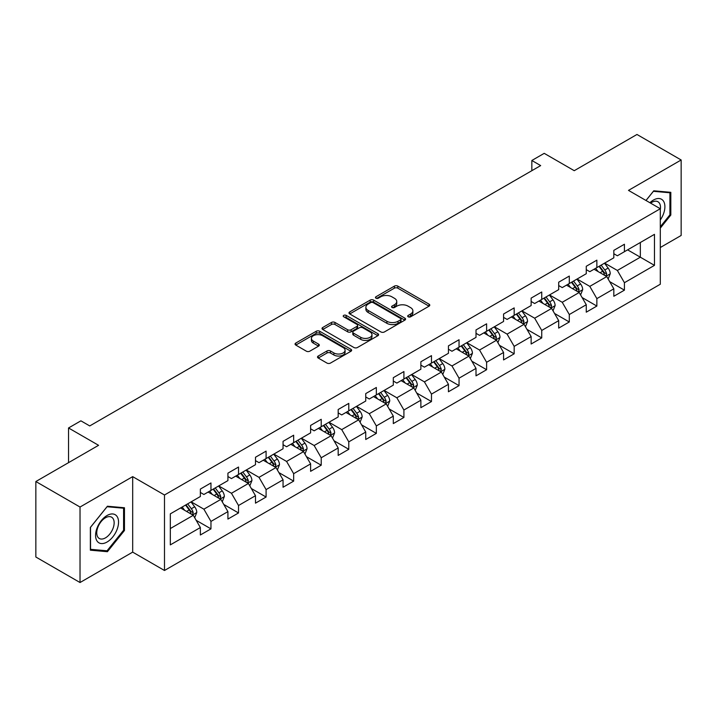 <?xml version="1.0" encoding="UTF-8"?>
<svg xmlns="http://www.w3.org/2000/svg" width="717" height="717" viewBox="0 0 717 717"><rect width="100%" height="100%" fill="white"/><g stroke="black" fill="none" stroke-linecap="round" stroke-linejoin="round"><path stroke-width="1.08" d="M408.206 316.806A1.721 0.995 0 0 0 410.626 316.806L429.062 306.168A2.456 1.416 0 0 0 429.779 305.164A2.456 1.416 0 0 0 429.062 304.16L397.836 286.137A2.456 1.416 0 0 0 394.368 286.137L375.941 296.775A1.721 0.995 0 0 0 375.439 297.474A1.721 0.995 0 0 0 375.941 298.182A1.721 0.995 0 0 0 378.37 298.182L380.754 296.802A7.851 4.535 0 0 1 391.858 296.802L394.458 298.308A7.851 4.535 0 0 1 396.752 301.507A7.851 4.535 0 0 1 394.458 304.716L392.074 306.087A1.721 0.995 0 0 0 391.572 306.795A1.721 0.995 0 0 0 392.074 307.494A1.721 0.995 0 0 0 394.502 307.494L396.886 306.114A7.851 4.535 0 0 1 407.982 306.114L410.59 307.62A7.851 4.535 0 0 1 412.884 310.82A7.851 4.535 0 0 1 410.59 314.028L408.206 315.399A1.721 0.995 0 0 0 407.695 316.107A1.721 0.995 0 0 0 408.206 316.806L408.206 315.399M318.231 356.035A2.456 1.416 0 0 0 317.514 357.03A2.456 1.416 0 0 0 318.231 358.034L326.988 363.089A2.456 1.416 0 0 0 330.456 363.089L350.927 351.276A2.456 1.416 0 0 0 351.644 350.272A2.456 1.416 0 0 0 350.927 349.278L319.701 331.245A2.456 1.416 0 0 0 316.233 331.245L295.771 343.067A2.456 1.416 0 0 0 295.054 344.07A2.456 1.416 0 0 0 295.771 345.065L306.347 351.178A2.456 1.416 0 0 0 309.816 351.178L318.572 346.123A2.456 1.416 0 0 0 319.298 345.119A2.456 1.416 0 0 0 318.572 344.115L313.329 341.086A6.561 3.791 0 0 1 311.411 338.406A6.561 3.791 0 0 1 315.462 334.911A6.561 3.791 0 0 1 322.605 335.726L343.165 347.593A6.561 3.791 0 0 1 345.083 350.272A6.561 3.791 0 0 1 341.032 353.777A6.561 3.791 0 0 1 333.88 352.952L330.456 350.971A2.456 1.416 0 0 0 326.988 350.971L318.231 356.035L318.231 358.034M660.303 247.508L681.15 235.472L681.15 159.981L636.974 134.473L574.245 170.691L544.212 153.348L531.844 160.491L540.672 165.591L89.742 425.934L80.904 420.834L68.536 427.968L68.536 462.653M80.026 507.036L80.026 582.527L132.681 552.126L132.681 476.635L80.026 507.036L35.85 481.528L98.579 445.311L68.536 427.968M132.681 476.635L164.489 494.999L660.303 208.737L660.303 284.237L164.489 570.49L164.489 494.999M681.15 159.981L628.495 190.381L660.303 208.737M380.924 331.953A2.456 1.416 0 0 0 384.393 331.953L404.863 320.132A2.456 1.416 0 0 0 405.58 319.137A2.456 1.416 0 0 0 404.863 318.133L373.647 300.109A2.456 1.416 0 0 0 370.178 300.109L349.708 311.922A2.456 1.416 0 0 0 348.991 312.926A2.456 1.416 0 0 0 349.708 313.929L380.924 331.953M344.411 317.174A1.721 0.995 0 0 1 346.15 317.416L346.15 315.381L377.895 333.701A2.456 1.416 0 0 1 378.612 334.705A2.456 1.416 0 0 1 377.895 335.708L357.425 347.521A2.456 1.416 0 0 1 353.956 347.521L322.74 329.497L322.74 327.49A2.456 1.416 0 0 0 322.023 328.494A2.456 1.416 0 0 0 322.74 329.497M322.74 327.49L331.496 322.435A2.456 1.416 0 0 1 334.964 322.435L347.628 329.748A2.456 1.416 0 0 0 351.097 329.748L356.905 326.396A2.456 1.416 0 0 0 357.622 325.393A2.456 1.416 0 0 0 356.905 324.389L343.721 316.78A1.721 0.995 0 0 1 343.219 316.08A1.721 0.995 0 0 1 344.285 315.166A1.721 0.995 0 0 1 346.15 315.381M80.026 582.527L35.85 557.019L35.85 481.528M196.207 520.345L210.959 528.868L210.959 521.42L227.916 511.624L227.916 519.072L238.519 512.951L238.519 505.503L255.485 495.707L255.485 503.155L266.088 497.033L266.088 489.594L283.054 479.798L283.054 487.246L293.656 481.125L293.656 473.677L310.613 463.881L310.613 471.329L321.216 465.208L321.216 457.76L338.182 447.964L338.182 455.412L348.785 449.29L348.785 441.851L365.742 432.055L365.742 439.503L376.344 433.382L376.344 425.934L393.31 416.138L393.31 423.586L403.913 417.464L403.913 410.016L420.87 400.22L420.87 407.668L431.473 401.547L431.473 394.108L448.439 384.312L448.439 391.76L459.041 385.638L459.041 378.191L476.007 368.395L476.007 375.842L486.61 369.721L486.61 362.273L503.567 352.477L503.567 359.925L514.17 353.804L514.17 346.365L531.136 336.569L531.136 344.017L541.738 337.895L541.738 330.447L558.695 320.651L558.695 328.099L569.298 321.978L569.298 314.53L586.264 304.734L586.264 312.182L596.867 306.06L596.867 298.622L613.824 288.826L613.824 296.273L624.426 290.152L624.426 282.704L654.469 265.362L654.469 234.342L640.335 242.507L640.335 257.197L654.469 265.362M210.959 528.868L200.357 534.99L200.357 527.542L170.314 544.884L170.314 513.865L200.357 496.522L200.357 489.084L210.959 482.962L210.959 490.41L227.916 480.614L227.916 473.166L238.519 467.045L238.519 474.493L255.485 464.697L255.485 457.249L266.088 451.127L266.088 458.575L283.054 448.779L283.054 441.34L293.656 435.219L293.656 442.667L310.613 432.871L310.613 425.423L321.216 419.302L321.216 426.749L338.182 416.953L338.182 409.506L348.785 403.384L348.785 410.832L365.742 401.036L365.742 393.597L376.344 387.476L376.344 394.924L393.31 385.128L393.31 377.68L403.913 371.558L403.913 379.006L420.87 369.21L420.87 361.762L431.473 355.641L431.473 363.089L448.439 353.293L448.439 345.854L459.041 339.733L459.041 347.18L476.007 337.384L476.007 329.937L486.61 323.815L486.61 331.263L503.567 321.467L503.567 314.019L514.17 307.898L514.17 315.346L531.136 305.55L531.136 298.111L541.738 291.989L541.738 299.437L558.695 289.641L558.695 282.193L569.298 276.072L569.298 283.52L586.264 273.724L586.264 266.276L596.867 260.154L596.867 267.602L613.824 257.806L613.824 250.367L624.426 244.246L624.426 251.694L654.469 234.342M208.127 492.041L220.854 499.382L203.888 509.178L191.17 501.828M200.357 492.445L203.888 494.488L210.959 490.41M203.888 509.178L210.959 521.42M220.854 499.382L227.916 511.624M235.696 476.124L248.414 483.473L231.457 493.26L218.73 485.92M227.916 476.536L231.457 478.571L238.519 474.493M231.457 493.26L238.519 505.503M248.414 483.473L255.485 495.707M263.256 460.206L275.982 467.556L259.016 477.352L246.298 470.002M255.485 460.619L259.016 462.662L266.088 458.575M259.016 477.352L266.088 489.594M275.982 467.556L283.054 479.798M290.824 444.298L303.551 451.638L286.585 461.434L273.858 454.085M283.054 444.701L286.585 446.745L293.656 442.667M286.585 461.434L293.656 473.677M303.551 451.638L310.613 463.881M318.393 428.381L331.111 435.73L314.145 445.517L301.427 438.177M310.613 428.793L314.145 430.827L321.216 426.749M314.145 445.517L321.216 457.76M331.111 435.73L338.182 447.964M345.952 412.463L358.679 419.812L341.713 429.608L328.995 422.259M338.182 412.875L341.713 414.919L348.785 410.832M341.713 429.608L348.785 441.851M358.679 419.812L365.742 432.055M373.521 396.555L386.239 403.895L369.282 413.691L356.555 406.342M365.742 396.958L369.282 399.002L376.344 394.924M369.282 413.691L376.344 425.934M386.239 403.895L393.31 416.138M401.081 380.637L413.808 387.987L396.842 397.774L384.124 390.433M393.31 381.05L396.842 383.084L403.913 379.006M396.842 397.774L403.913 410.016M413.808 387.987L420.87 400.22M428.649 364.72L441.367 372.069L424.41 381.865L411.683 374.516M420.87 365.132L424.41 367.167L431.473 363.089M424.41 381.865L431.473 394.108M441.367 372.069L448.439 384.312M456.209 348.812L468.936 356.152L451.97 365.948L439.252 358.599M448.439 349.215L451.97 351.258L459.041 347.18M451.97 365.948L459.041 378.191M468.936 356.152L476.007 368.395M483.778 332.894L496.505 340.243L479.539 350.03L466.812 342.69M476.007 333.306L479.539 335.341L486.61 331.263M479.539 350.03L486.61 362.273M496.505 340.243L503.567 352.477M511.346 316.977L524.064 324.326L507.107 334.122L494.38 326.773M503.567 317.389L507.107 319.423L514.17 315.346M507.107 334.122L514.17 346.365M524.064 324.326L531.136 336.569M538.906 301.068L551.633 308.409L534.667 318.205L521.949 310.855M531.136 301.472L534.667 303.515L541.738 299.437M534.667 318.205L541.738 330.447M551.633 308.409L558.695 320.651M566.475 285.151L579.193 292.5L562.236 302.287L549.509 294.947M558.695 285.563L562.236 287.598L569.298 283.52M562.236 302.287L569.298 314.53M579.193 292.5L586.264 304.734M594.034 269.233L606.761 276.583L589.795 286.379L577.077 279.03M586.264 269.646L589.795 271.68L596.867 267.602M589.795 286.379L596.867 298.622M606.761 276.583L613.824 288.826M627.608 249.857L640.335 257.197L617.364 270.461L604.637 263.112M613.824 253.728L617.364 255.772L624.426 251.694M617.364 270.461L624.426 282.704M132.681 552.126L164.489 570.49M531.844 160.491L531.844 170.691M170.314 528.563L193.285 515.299L180.567 507.95M193.285 515.299L200.357 527.542M609.674 281.629L624.426 290.152M582.114 297.546L596.867 306.06M554.546 313.463L569.298 321.978M526.977 329.372L541.738 337.895M499.417 345.289L514.17 353.804M471.849 361.207L486.61 369.721M444.289 377.115L459.041 385.638M416.72 393.033L431.473 401.547M389.161 408.95L403.913 417.464M361.592 424.858L376.344 433.382M334.023 440.776L348.785 449.29M306.464 456.693L321.216 465.208M278.895 472.602L293.656 481.125M251.335 488.519L266.088 497.033M223.767 504.436L238.519 512.951M660.303 228.14L670.816 215.055L670.816 192.326L653.761 190.803L645.981 200.473M90.36 550.181L107.416 551.705L124.462 530.49L124.462 507.753L107.416 506.229L90.36 527.443L90.36 550.181M669.929 214.553L670.816 215.055M123.584 529.98L124.462 530.49M105.614 550.665L107.416 551.705M408.887 317.048L410.59 316.063A7.851 4.535 0 0 0 412.884 312.863L412.884 310.82M396.752 301.507L396.752 303.551A7.851 4.535 0 0 1 394.458 306.751L392.755 307.736M429.026 306.186L397.836 288.18A2.456 1.416 0 0 0 394.368 288.18L376.631 298.424M404.827 320.149L373.647 302.144A2.456 1.416 0 0 0 370.178 302.144L349.744 313.947M400.525 319.836A1.721 0.995 0 0 0 401.027 319.137A1.721 0.995 0 0 0 400.525 318.429L373.127 302.61A1.721 0.995 0 0 0 370.698 302.61L368.18 304.062A7.851 4.535 0 0 0 365.885 307.27A7.851 4.535 0 0 0 368.18 310.47L386.911 321.288A7.851 4.535 0 0 0 398.016 321.288L400.525 319.836L400.525 321.87A1.721 0.995 0 0 0 401.027 321.171L401.027 319.137M365.885 307.27L365.885 309.305A7.851 4.535 0 0 0 368.18 312.513L368.18 310.47M400.525 321.87L398.016 323.322A7.851 4.535 0 0 1 386.911 323.322L368.18 312.513M322.775 329.515L331.496 324.478L331.496 322.435M357.622 325.393L357.622 327.436A2.456 1.416 0 0 1 356.905 328.431L351.097 331.792A2.456 1.416 0 0 1 347.628 331.792L334.964 324.478A2.456 1.416 0 0 0 331.496 324.478M346.15 317.416L377.859 335.726M360.768 337.331A6.561 3.791 0 0 0 367.92 338.155A6.561 3.791 0 0 0 371.971 334.651A6.561 3.791 0 0 0 370.044 331.971L362.802 327.794A2.456 1.416 0 0 0 359.334 327.794L353.526 331.146A2.456 1.416 0 0 0 352.809 332.15A2.456 1.416 0 0 0 353.526 333.154L360.768 337.331L360.768 339.374A6.561 3.791 0 0 0 367.92 340.19A6.561 3.791 0 0 0 371.971 336.694L371.971 334.651M352.809 332.15L352.809 334.194A2.456 1.416 0 0 0 353.526 335.189L353.526 333.154M360.768 339.374L353.526 335.189M345.083 350.272L345.083 352.316A6.561 3.791 0 0 1 341.032 355.811A6.561 3.791 0 0 1 333.88 354.996L330.456 353.015A2.456 1.416 0 0 0 326.988 353.015L318.258 358.052M311.411 338.406L311.411 340.45A6.561 3.791 0 0 0 313.329 343.129L313.329 341.086M318.545 346.141L313.329 343.129M350.891 351.294L319.701 333.288A2.456 1.416 0 0 0 316.233 333.288L295.798 345.083M608.159 279.003L610.257 273.706A6.623 3.827 -120 0 0 608.141 268.068L604.494 263.202M598.139 271.609L595.666 268.301M605.74 275.991L606.681 273.984A6.623 3.827 -120 0 0 604.789 270.004L601.142 265.138M599.484 266.097L603.526 271.492A3.37 1.945 60 0 1 604.144 272.523L606.681 273.984M599.018 266.357L602.665 271.232A6.623 3.827 60 0 1 604.565 275.211M660.303 219.967A16.24 9.375 120 0 0 663.359 214.222A16.24 9.375 120 0 0 662.347 199.846A16.24 9.375 120 0 0 649.898 202.732M668.836 192.147L669.929 192.783L669.929 214.804L660.303 226.787M646.017 200.5L653.411 191.305L669.929 192.783M660.303 209.606A12.297 7.098 120 0 0 657.946 201.755A12.297 7.098 120 0 0 650.606 203.144M107.057 542.025A16.24 9.375 120 0 0 118.547 522.128A16.24 9.375 120 0 0 107.057 515.505A16.24 9.375 120 0 0 95.576 535.393A16.24 9.375 120 0 0 107.057 542.025M105.453 537.875A12.297 7.098 120 0 0 113.483 527.04A12.297 7.098 120 0 0 111.601 517.181A12.297 7.098 120 0 0 105.453 517.791A12.297 7.098 120 0 0 97.413 528.626A12.297 7.098 120 0 0 99.296 538.485A12.297 7.098 120 0 0 105.453 537.875M90.539 527.291L107.057 506.74L123.584 508.21L123.584 530.239L107.057 550.79L90.539 549.321L90.503 527.264M122.482 507.582L123.584 508.21M580.591 294.911L582.697 289.623A6.623 3.827 -120 0 0 580.582 283.977L576.934 279.11M570.58 287.517L568.097 284.21M578.171 291.909L579.121 289.901A6.623 3.827 -120 0 0 577.221 285.922L573.573 281.046M571.915 282.005L575.966 287.409A3.37 1.945 60 0 1 576.576 288.431L579.121 289.901M571.458 282.274L575.106 287.141A6.623 3.827 60 0 1 576.997 291.129M553.022 310.828L555.128 305.532A6.623 3.827 -120 0 0 553.013 299.894L549.365 295.028M543.011 303.434L540.537 300.127M550.602 307.817L551.552 305.818A6.623 3.827 -120 0 0 549.661 301.83L546.013 296.963M544.355 297.922L548.397 303.327A3.37 1.945 60 0 1 549.007 304.349L551.552 305.818M543.889 298.191L547.537 303.058A6.623 3.827 60 0 1 549.437 307.037M525.462 326.746L527.56 321.449A6.623 3.827 -120 0 0 525.453 315.812L521.806 310.945M515.442 319.352L512.969 316.045M523.043 323.734L523.993 321.727A6.623 3.827 -120 0 0 522.093 317.748L518.445 312.881M516.787 313.84L520.829 319.235A3.37 1.945 60 0 1 521.447 320.266L523.993 321.727M516.33 314.1L519.968 318.975A6.623 3.827 60 0 1 521.868 322.955M497.894 342.654L500 337.366A6.623 3.827 -120 0 0 497.885 331.72L494.237 326.853M487.883 335.26L485.4 331.953M495.474 339.652L496.424 337.644A6.623 3.827 -120 0 0 494.524 333.665L490.885 328.789M489.218 329.748L493.269 335.153A3.37 1.945 60 0 1 493.879 336.174L496.424 337.644M488.761 330.017L492.409 334.884A6.623 3.827 60 0 1 494.3 338.872M470.334 358.572L472.431 353.275A6.623 3.827 -120 0 0 470.325 347.637L466.677 342.771M460.314 351.178L457.84 347.87M467.914 355.56L468.855 353.562A6.623 3.827 -120 0 0 466.964 349.573L463.316 344.707M461.658 345.666L465.7 351.07A3.37 1.945 60 0 1 466.319 352.092L468.855 353.562M461.192 345.935L464.84 350.801A6.623 3.827 60 0 1 466.74 354.781M442.765 374.489L444.872 369.192A6.623 3.827 -120 0 0 442.756 363.555L439.109 358.688M432.754 367.095L430.272 363.788M440.346 371.478L441.296 369.47A6.623 3.827 -120 0 0 439.396 365.491L435.748 360.624M434.09 361.583L438.141 366.979A3.37 1.945 60 0 1 438.75 368.009L441.296 369.47M433.633 361.843L437.28 366.719A6.623 3.827 60 0 1 439.171 370.698M415.206 390.398L417.303 385.11A6.623 3.827 -120 0 0 415.188 379.463L411.54 374.597M405.186 383.003L402.712 379.696M412.786 387.395L413.727 385.387A6.623 3.827 -120 0 0 411.836 381.408L408.188 376.533M406.53 377.492L410.572 382.896A3.37 1.945 60 0 1 411.191 383.918L413.727 385.387M406.064 377.76L409.712 382.627A6.623 3.827 60 0 1 411.612 386.615M387.637 406.315L389.743 401.018A6.623 3.827 -120 0 0 387.628 395.381L383.98 390.514M377.626 398.921L375.143 395.614M385.217 403.304L386.167 401.305A6.623 3.827 -120 0 0 384.267 397.317L380.619 392.45M378.961 393.409L383.012 398.813A3.37 1.945 60 0 1 383.622 399.835L386.167 401.305M378.504 393.678L382.152 398.544A6.623 3.827 60 0 1 384.043 402.524M360.068 422.232L362.175 416.935A6.623 3.827 -120 0 0 360.059 411.298L356.412 406.431M350.057 414.838L347.584 411.531M357.649 419.221L358.599 417.213A6.623 3.827 -120 0 0 356.707 413.234L353.06 408.367M351.402 409.326L355.444 414.722A3.37 1.945 60 0 1 356.053 415.752L358.599 417.213M350.936 409.586L354.583 414.462A6.623 3.827 60 0 1 356.483 418.441M332.509 438.141L334.606 432.853A6.623 3.827 -120 0 0 332.5 427.207L328.852 422.34M322.489 430.747L320.015 427.44M330.089 435.138L331.039 433.131A6.623 3.827 -120 0 0 329.139 429.151L325.491 424.276M323.833 425.235L327.875 430.639A3.37 1.945 60 0 1 328.494 431.661L331.039 433.131M323.376 425.504L327.015 430.37A6.623 3.827 60 0 1 328.915 434.359M304.94 454.058L307.046 448.761A6.623 3.827 -120 0 0 304.931 443.124L301.283 438.257M294.929 446.664L292.446 443.357M302.52 451.047L303.47 449.048A6.623 3.827 -120 0 0 301.57 445.06L297.931 440.193M296.264 441.152L300.315 446.557A3.37 1.945 60 0 1 300.925 447.578L303.47 449.048M295.807 441.421L299.455 446.288A6.623 3.827 60 0 1 301.346 450.267M277.38 469.976L279.478 464.679A6.623 3.827 -120 0 0 277.362 459.041L273.724 454.175M267.36 462.582L264.887 459.274M274.961 466.964L275.902 464.957A6.623 3.827 -120 0 0 274.011 460.977L270.363 456.111M268.705 457.07L272.747 462.465A3.37 1.945 60 0 1 273.365 463.496L275.902 464.957M268.239 457.329L271.886 462.205A6.623 3.827 60 0 1 273.786 466.184M249.812 485.884L251.918 480.596A6.623 3.827 -120 0 0 249.803 474.95L246.155 470.083M239.801 478.49L237.318 475.183M247.392 482.882L248.342 480.874A6.623 3.827 -120 0 0 246.442 476.895L242.794 472.019M241.136 472.978L245.187 478.382A3.37 1.945 60 0 1 245.797 479.404L248.342 480.874M240.679 473.247L244.327 478.114A6.623 3.827 60 0 1 246.218 482.102M222.252 501.801L224.349 496.505A6.623 3.827 -120 0 0 222.234 490.867L218.586 486.001M212.232 494.407L209.758 491.1M219.823 498.79L220.773 496.791A6.623 3.827 -120 0 0 218.882 492.803L215.234 487.936M213.576 488.895L217.618 494.3A3.37 1.945 60 0 1 218.237 495.322L220.773 496.791M213.11 489.164L216.758 494.031A6.623 3.827 60 0 1 218.658 498.01M194.683 517.719L196.79 512.422A6.623 3.827 -120 0 0 194.674 506.785L191.027 501.918M184.663 510.325L182.19 507.018M192.264 514.707L193.214 512.7A6.623 3.827 -120 0 0 191.314 508.72L187.666 503.854M186.008 504.813L190.059 510.208A3.37 1.945 60 0 1 190.668 511.239L193.214 512.7M185.551 505.073L189.198 509.948A6.623 3.827 60 0 1 191.089 513.928M410.59 316.063L410.59 314.028M392.074 307.494L392.074 306.087M394.458 306.751L394.458 304.716M375.941 298.182L375.941 296.775M394.368 288.18L394.368 286.137M397.836 288.18L397.836 286.137M429.062 306.168L429.062 304.16M349.708 313.929L349.708 311.922M370.178 302.144L370.178 300.109M373.647 302.144L373.647 300.109M404.863 320.132L404.863 318.133M386.911 323.322L386.911 321.288M398.016 323.322L398.016 321.288M334.964 324.478L334.964 322.435M347.628 331.792L347.628 329.748M351.097 331.792L351.097 329.748M356.905 328.431L356.905 326.396M377.895 335.708L377.895 333.701M326.988 353.015L326.988 350.971M330.456 353.015L330.456 350.971M333.88 354.996L333.88 352.952M318.572 346.123L318.572 344.115M295.771 345.065L295.771 343.067M316.233 333.288L316.233 331.245M319.701 333.288L319.701 331.245M350.927 351.276L350.927 349.278M606.107 276.206L610.212 273.831M604.789 270.004L608.141 268.068M600.075 272.72L602.665 271.232M578.538 292.115L582.652 289.749M577.221 285.922L580.582 283.977M572.516 288.637L575.106 287.141M550.979 308.032L555.083 305.657M549.661 301.83L553.013 299.894M544.947 304.555L547.537 303.058M523.41 323.95L527.524 321.575M522.093 317.748L525.453 315.812M517.387 320.463L519.968 318.975M495.85 339.858L499.955 337.492M494.524 333.665L497.885 331.72M489.819 336.381L492.409 334.884M468.282 355.775L472.386 353.4M466.964 349.573L470.325 347.637M462.25 352.298L464.84 350.801M440.722 371.693L444.827 369.318M439.396 365.491L442.756 363.555M434.69 368.206L437.28 366.719M413.153 387.601L417.258 385.235M411.836 381.408L415.188 379.463M407.122 384.124L409.712 382.627M385.585 403.519L389.698 401.144M384.267 397.317L387.628 395.381M379.562 400.041L382.152 398.544M358.025 419.436L362.13 417.061M356.707 413.234L360.059 411.298M351.993 415.95L354.583 414.462M330.456 435.344L334.57 432.978M329.139 429.151L332.5 427.207M324.425 431.867L327.015 430.37M302.897 451.262L307.001 448.887M301.57 445.06L304.931 443.124M296.865 447.784L299.455 446.288M275.328 467.179L279.433 464.804M274.011 460.977L277.362 459.041M269.296 463.693L271.886 462.205M247.759 483.088L251.873 480.722M246.442 476.895L249.803 474.95M241.737 479.61L244.327 478.114M220.2 499.005L224.304 496.63M218.882 492.803L222.234 490.867M214.168 495.528L216.758 494.031M192.631 514.923L196.745 512.547M191.314 508.72L194.674 506.785M186.608 511.436L189.198 509.948"/></g></svg>

